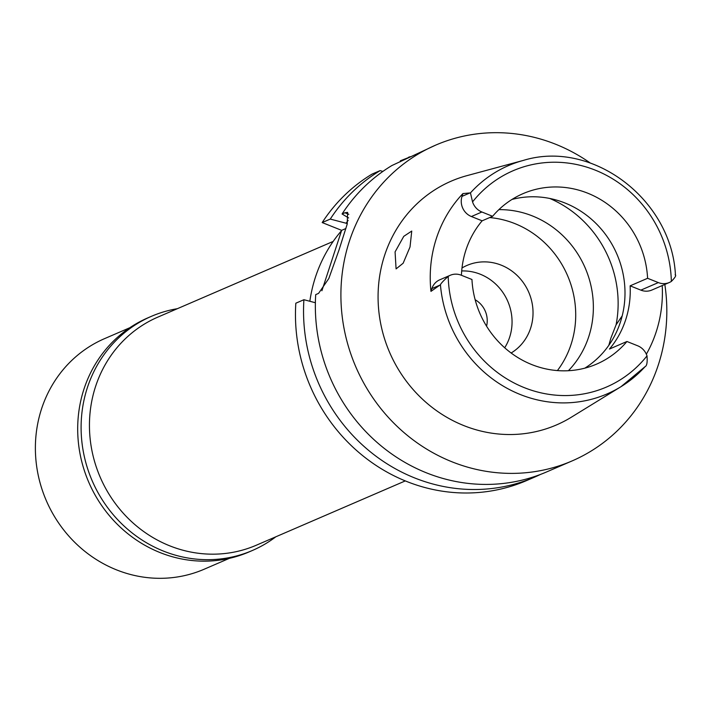<?xml version="1.0" encoding="UTF-8"?>
<svg xmlns="http://www.w3.org/2000/svg" width="711" height="711" viewBox="0 0 711 711"><rect width="100%" height="100%" fill="white"/><g stroke="black" fill="none" stroke-linecap="round" stroke-linejoin="round"><path stroke-width="1.07" d="M450.25 275.281L439.762 279.805A15.722 14.744 66.6 0 0 431.87 288.595L430.964 291.377L440.429 284.729C440.927 283.458 443.522 280.676 448.206 276.366A15.722 14.744 -113.4 0 1 450.25 275.281A15.722 14.744 -113.4 0 1 461.226 275.201L471.953 279.494A92.83 87.009 66.6 0 0 531.775 364.574A92.83 87.009 66.6 0 0 596.573 364.121A92.83 87.009 66.6 0 0 626.942 341.493L609.469 349.039A92.83 87.009 66.6 0 0 630.124 285.84L640.86 290.132A15.722 14.744 66.6 0 0 651.836 290.052L669.309 282.507A15.722 14.744 -113.4 0 1 658.333 282.587L647.597 278.294A92.83 87.009 66.6 0 0 587.784 193.214A92.83 87.009 66.6 0 0 522.985 193.668A92.83 87.009 66.6 0 0 492.616 216.295L481.88 212.002A15.722 14.744 -113.4 0 1 472.548 201.897L470.451 192.894L462.923 193.579L462.017 196.36A15.722 14.744 66.6 0 0 471.393 216.526L482.129 220.819L492.616 216.295M511.991 199.444A92.83 87.009 -113.4 0 1 565.058 203.026A92.83 87.009 -113.4 0 1 624.311 281.538A92.83 87.009 -113.4 0 1 584.842 368.156M647.597 278.294L630.124 285.84M662.225 285.564A126.762 118.817 -113.4 0 1 646.352 354.202M675.139 274.775C676.499 275.246 675.237 277.459 671.353 281.414A15.722 14.744 -113.4 0 1 669.309 282.507M482.129 220.819A92.83 87.009 66.6 0 0 461.421 275.281M430.964 291.377A125.678 117.795 -113.4 0 1 462.923 193.579M645.126 366.609A124.345 116.551 -113.4 0 1 621.014 386.668L645.126 366.609C646.886 365.845 647.517 362.272 647.01 355.891A15.722 14.744 -113.4 0 0 637.678 345.786L626.942 341.493M470.451 192.894A124.345 116.551 -113.4 0 1 523.332 160.419L467.065 175.617A132.77 124.443 66.6 0 0 378.083 295.047A132.77 124.443 66.6 0 0 463.803 425.578A132.77 124.443 66.6 0 0 571.368 417.197L621.014 386.668A124.345 116.551 -113.4 0 1 520.274 394.516A124.345 116.551 -113.4 0 1 440.429 284.729M410.025 246.966L411.749 231.057L403.768 236.345L395.076 251.89L396.08 268.9L403.155 263.221L410.025 246.966M664.829 284.444A172.009 161.219 -113.4 0 1 572.044 460.95A172.009 161.219 -113.4 0 1 451.974 461.795A172.009 161.219 -113.4 0 1 341.138 304.175A172.009 161.219 -113.4 0 1 435.674 145.124A172.009 161.219 -113.4 0 1 555.744 144.28A172.009 161.219 -113.4 0 1 590.174 162.952M348.817 214.322L344.906 212.758L342.071 213.984A172.009 161.219 66.6 0 1 391.903 165.53L435.674 145.124M344.906 212.758L347.635 212.393L347.19 224.125L338.96 250.13L328.829 278.499L318.546 293.394L315.711 294.621A172.009 161.219 66.6 0 0 426.413 472.824A172.009 161.219 66.6 0 0 546.483 471.988L572.044 460.95M348.621 217.957L342.071 213.984M321.896 290.755L341.644 230.346L322.19 222.57A172.009 161.219 66.6 0 1 372.022 174.115L380.101 170.631A172.009 161.219 -113.4 0 0 330.268 219.077L322.19 222.57M345.91 228.507L341.644 230.346M400.08 161.841L400.435 160.766L408.452 157.593M303.908 299.713L295.829 303.206A172.009 161.219 66.6 0 0 406.532 481.409A172.009 161.219 66.6 0 0 526.602 480.565L534.681 477.081A172.009 161.219 -113.4 0 1 414.611 477.916A172.009 161.219 -113.4 0 1 303.908 299.713L315.373 302.726M408.505 157.282A172.009 161.219 -113.4 0 1 410.238 156.696M540.529 474.406A172.009 161.219 -113.4 0 1 534.681 477.081M347.306 223.707L346.124 223.236A157.798 147.897 -113.4 0 1 348.141 220.366M346.124 223.236L330.268 219.077M382.882 171.422L380.101 170.631M341.538 230.675A143.613 134.601 66.6 0 0 309.845 301.268M333.201 241.411L157.895 317.097A124.229 116.435 66.6 0 0 89.613 431.968A124.229 116.435 66.6 0 0 169.662 545.799A124.229 116.435 66.6 0 0 256.378 545.195L405.297 480.903M486.573 326.18A22.939 21.499 66.6 0 0 475.161 299.749M461.697 270.953A49.148 46.064 -113.4 0 1 480.325 274.242A49.148 46.064 -113.4 0 1 504.694 347.777M511.129 353.003A49.148 46.064 66.6 0 0 532.717 307.143A49.148 46.064 66.6 0 0 501.299 265.185A49.148 46.064 66.6 0 0 466.994 265.425A49.148 46.064 66.6 0 0 461.999 267.976M489.657 217.575A94.19 88.288 -113.4 0 1 514.888 223.609A94.19 88.288 -113.4 0 1 557.406 370.582M568.418 370.707A94.19 88.288 66.6 0 0 532.539 215.984A94.19 88.288 66.6 0 0 498.873 209.638M622.214 315.844L616.082 324.803L610.847 338.205L608.838 345.297M129.784 327.744L104.579 338.632A125.589 117.715 66.6 0 0 35.55 454.764A125.589 117.715 66.6 0 0 116.48 569.849A125.589 117.715 66.6 0 0 204.146 569.235L229.351 558.357M151.354 316.351L147.95 317.826A127.5 119.51 66.6 0 0 77.863 435.727A127.5 119.51 66.6 0 0 160.028 552.563A127.5 119.51 66.6 0 0 249.028 551.94L252.441 550.465A127.5 119.51 -113.4 0 1 163.432 551.087A127.5 119.51 -113.4 0 1 81.276 434.252A127.5 119.51 -113.4 0 1 151.354 316.351A127.5 119.51 -113.4 0 1 177.368 308.69M275.85 536.787A127.5 119.51 -113.4 0 1 252.441 550.465M640.86 290.132L658.333 282.587M472.548 201.897A117.804 110.418 -113.4 0 1 595.409 170.205A117.804 110.418 -113.4 0 1 671.353 281.414M481.88 212.002L471.393 216.526M647.01 355.891A117.804 110.418 -113.4 0 1 524.14 387.584A117.804 110.418 -113.4 0 1 448.206 276.366M439.816 285.164L431.87 288.595M462.017 196.36L469.962 192.939M549.754 198.458A109.21 102.357 -113.4 0 1 616.082 324.803M675.45 275.273C672.028 199.64 592.299 139.152 523.332 160.419"/></g></svg>
